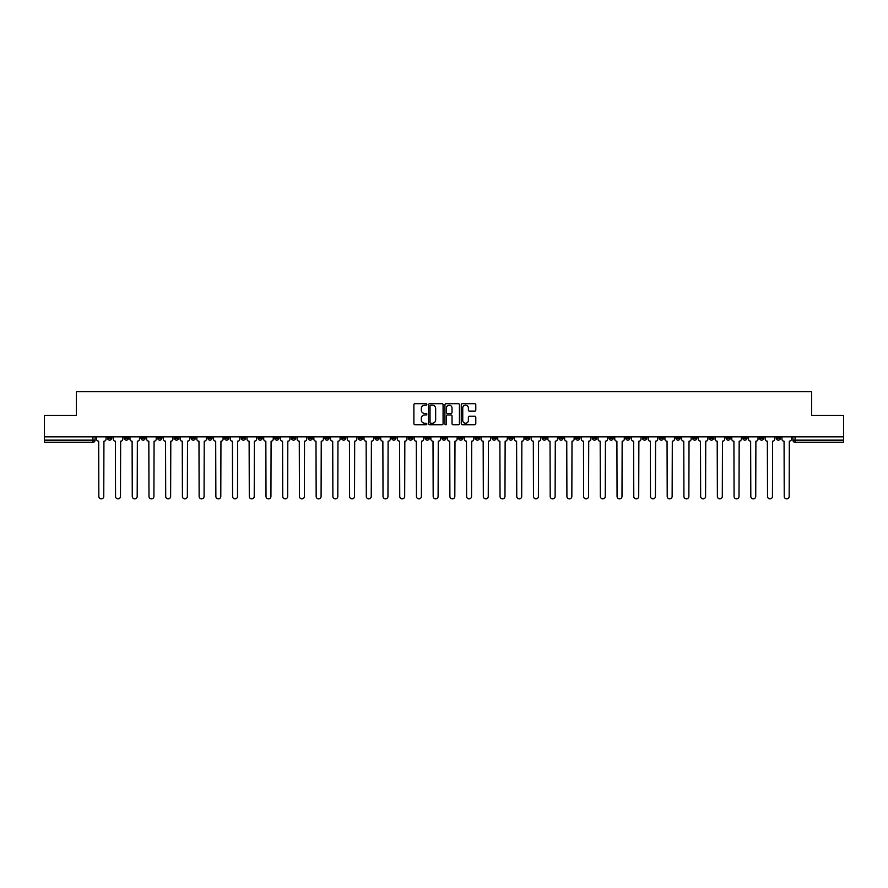 <?xml version="1.0" encoding="UTF-8"?>
<svg xmlns="http://www.w3.org/2000/svg" width="888" height="888" viewBox="0 0 888 888"><rect width="100%" height="100%" fill="white"/><g stroke="black" fill="none" stroke-linecap="round" stroke-linejoin="round"><path stroke-width="1.33" d="M426.851 404.429A0.733 0.733 0 0 0 426.118 403.696L414.94 403.696A1.054 1.054 0 0 0 413.886 404.739L413.886 423.676A1.054 1.054 0 0 0 414.94 424.73L426.118 424.73A0.733 0.733 0 0 0 426.851 423.987A0.733 0.733 0 0 0 426.118 423.254L424.675 423.254A3.363 3.363 0 0 1 421.312 419.891L421.312 418.315A3.363 3.363 0 0 1 424.675 414.951L426.118 414.951A0.733 0.733 0 0 0 426.851 414.208A0.733 0.733 0 0 0 426.118 413.475L424.675 413.475A3.363 3.363 0 0 1 421.312 410.112L421.312 408.524A3.363 3.363 0 0 1 424.675 405.161L426.118 405.161A0.733 0.733 0 0 0 426.851 404.429M659.174 436.818L659.174 437.995L663.469 437.995A2.142 2.142 0 0 1 661.316 440.137A2.142 2.142 0 0 1 659.174 437.995L659.174 436.818M558.874 436.818L558.874 437.995L563.159 437.995A2.142 2.142 0 0 1 561.016 440.137A2.142 2.142 0 0 1 558.874 437.995L558.874 436.818M542.157 436.818L542.157 437.995L546.442 437.995A2.142 2.142 0 0 1 544.3 440.137A2.142 2.142 0 0 1 542.157 437.995L542.157 436.818M441.858 436.818L441.858 437.995L446.142 437.995A2.142 2.142 0 0 1 444 440.137A2.142 2.142 0 0 1 441.858 437.995L441.858 436.818M425.141 436.818L425.141 437.995L429.426 437.995A2.142 2.142 0 0 1 427.283 440.137A2.142 2.142 0 0 1 425.141 437.995L425.141 436.818M408.425 436.818L408.425 437.995L412.709 437.995A2.142 2.142 0 0 1 410.567 440.137A2.142 2.142 0 0 1 408.425 437.995L408.425 436.818M374.991 436.818L374.991 437.995L379.276 437.995A2.142 2.142 0 0 1 377.134 440.137A2.142 2.142 0 0 1 374.991 437.995L374.991 436.818M341.558 437.995L341.558 436.818L341.558 437.995A2.142 2.142 0 0 0 343.7 440.137A2.142 2.142 0 0 1 341.558 437.995L345.843 437.995A2.142 2.142 0 0 1 343.7 440.137A2.142 2.142 0 0 0 345.843 437.995L345.843 436.818L345.843 437.995M324.841 437.995L324.841 436.818L324.841 437.995A2.142 2.142 0 0 0 326.984 440.137A2.142 2.142 0 0 1 324.841 437.995L329.126 437.995A2.142 2.142 0 0 1 326.984 440.137M308.125 437.995L308.125 436.818L308.125 437.995A2.142 2.142 0 0 0 310.267 440.137A2.142 2.142 0 0 1 308.125 437.995L312.41 437.995A2.142 2.142 0 0 1 310.267 440.137A2.142 2.142 0 0 0 312.41 437.995L312.41 436.818L312.41 437.995M291.408 436.818L291.408 437.995L295.693 437.995A2.142 2.142 0 0 1 293.551 440.137A2.142 2.142 0 0 1 291.408 437.995L291.408 436.818M274.692 436.818L274.692 437.995L278.976 437.995A2.142 2.142 0 0 1 276.834 440.137A2.142 2.142 0 0 1 274.692 437.995L274.692 436.818M257.975 436.818L257.975 437.995L262.26 437.995A2.142 2.142 0 0 1 260.117 440.137A2.142 2.142 0 0 1 257.975 437.995L257.975 436.818M241.259 437.995L241.259 436.818L241.259 437.995A2.142 2.142 0 0 0 243.401 440.137A2.142 2.142 0 0 1 241.259 437.995L245.543 437.995A2.142 2.142 0 0 1 243.401 440.137M207.814 437.995L207.814 436.818L207.814 437.995A2.142 2.142 0 0 0 209.968 440.137A2.142 2.142 0 0 1 207.814 437.995L212.11 437.995A2.142 2.142 0 0 1 209.968 440.137A2.142 2.142 0 0 0 212.11 437.995L212.11 436.818L212.11 437.995M191.098 437.995L191.098 436.818L191.098 437.995A2.142 2.142 0 0 0 193.24 440.137A2.142 2.142 0 0 1 191.098 437.995L195.393 437.995A2.142 2.142 0 0 1 193.24 440.137A2.142 2.142 0 0 0 195.393 437.995L195.393 436.818L195.393 437.995M174.381 437.995L174.381 436.818L174.381 437.995A2.142 2.142 0 0 0 176.523 440.137A2.142 2.142 0 0 1 174.381 437.995L178.677 437.995A2.142 2.142 0 0 1 176.523 440.137A2.142 2.142 0 0 0 178.677 437.995L178.677 436.818L178.677 437.995M157.664 437.995L157.664 436.818L157.664 437.995A2.142 2.142 0 0 0 159.807 440.137A2.142 2.142 0 0 1 157.664 437.995L161.96 437.995A2.142 2.142 0 0 1 159.807 440.137M140.948 437.995L140.948 436.818L140.948 437.995A2.142 2.142 0 0 0 143.09 440.137A2.142 2.142 0 0 1 140.948 437.995L145.232 437.995A2.142 2.142 0 0 1 143.09 440.137A2.142 2.142 0 0 0 145.232 437.995L145.232 436.818L145.232 437.995M124.231 437.995L124.231 436.818L124.231 437.995A2.142 2.142 0 0 0 126.374 440.137A2.142 2.142 0 0 1 124.231 437.995L128.516 437.995A2.142 2.142 0 0 1 126.374 440.137A2.142 2.142 0 0 0 128.516 437.995L128.516 436.818L128.516 437.995M474.736 411.111A1.054 1.054 0 0 0 475.79 410.056L475.79 404.739A1.054 1.054 0 0 0 474.736 403.696L462.326 403.696A1.054 1.054 0 0 0 461.272 404.739L461.272 423.676A1.054 1.054 0 0 0 462.326 424.73L474.736 424.73A1.054 1.054 0 0 0 475.79 423.676L475.79 417.26A1.054 1.054 0 0 0 474.736 416.206L469.43 416.206A1.054 1.054 0 0 0 468.376 417.26L468.376 420.446A2.808 2.808 0 0 1 465.567 423.254A2.808 2.808 0 0 1 462.748 420.446L462.748 407.981A2.808 2.808 0 0 1 465.567 405.161A2.808 2.808 0 0 1 468.376 407.981L468.376 410.056A1.054 1.054 0 0 0 469.43 411.111L474.736 411.111M44.4 436.818L44.4 415.495L76.335 415.495L76.335 391.597L811.665 391.597L811.665 415.495L843.6 415.495L843.6 436.818L44.4 436.818L44.4 440.137L95.083 440.137L95.083 436.818L95.083 440.137A2.142 2.142 0 0 1 92.94 442.291L44.4 442.291L44.4 440.137M443.079 404.739A1.054 1.054 0 0 0 442.024 403.696L429.614 403.696A1.054 1.054 0 0 0 428.56 404.739L428.56 423.676A1.054 1.054 0 0 0 429.614 424.73L442.024 424.73A1.054 1.054 0 0 0 443.079 423.676L443.079 404.739M445.976 403.696L458.386 403.696A1.054 1.054 0 0 1 459.44 404.739L459.44 423.676A1.054 1.054 0 0 1 458.386 424.73L453.069 424.73A1.054 1.054 0 0 1 452.025 423.676L452.025 415.995A1.054 1.054 0 0 0 450.971 414.951L447.441 414.951A1.054 1.054 0 0 0 446.398 415.995L446.398 423.987A0.733 0.733 0 0 1 445.654 424.73A0.733 0.733 0 0 1 444.921 423.987L444.921 404.739A1.054 1.054 0 0 1 445.976 403.696M792.917 436.818L792.917 440.137L843.6 440.137L843.6 442.291L795.06 442.291A2.142 2.142 0 0 1 792.917 440.137A2.142 2.142 0 0 0 795.06 442.291L795.06 436.818M843.6 436.818L843.6 440.137M780.485 436.818L780.485 437.995A2.142 2.142 0 0 1 778.343 440.137A2.142 2.142 0 0 1 776.201 437.995L780.485 437.995M776.201 436.818L776.201 437.995M763.769 436.818L763.769 437.995A2.142 2.142 0 0 1 761.627 440.137A2.142 2.142 0 0 1 759.484 437.995L763.769 437.995M759.484 436.818L759.484 437.995M747.052 437.995L747.052 436.818L747.052 437.995A2.142 2.142 0 0 1 744.91 440.137A2.142 2.142 0 0 1 742.768 437.995L747.052 437.995A2.142 2.142 0 0 1 744.91 440.137M742.768 436.818L742.768 437.995M730.336 436.818L730.336 437.995A2.142 2.142 0 0 1 728.193 440.137A2.142 2.142 0 0 1 726.04 437.995A2.142 2.142 0 0 0 728.193 440.137M726.04 436.818L726.04 437.995L730.336 437.995M713.619 436.818L713.619 437.995A2.142 2.142 0 0 1 711.477 440.137A2.142 2.142 0 0 1 709.323 437.995L713.619 437.995A2.142 2.142 0 0 1 711.477 440.137M709.323 436.818L709.323 437.995M696.902 436.818L696.902 437.995A2.142 2.142 0 0 1 694.76 440.137A2.142 2.142 0 0 1 692.607 437.995A2.142 2.142 0 0 0 694.76 440.137M692.607 436.818L692.607 437.995L696.902 437.995M680.186 436.818L680.186 437.995A2.142 2.142 0 0 1 678.032 440.137A2.142 2.142 0 0 1 675.89 437.995L680.186 437.995M675.89 436.818L675.89 437.995M663.469 436.818L663.469 437.995A2.142 2.142 0 0 1 661.316 440.137M646.742 436.818L646.742 437.995A2.142 2.142 0 0 1 644.599 440.137A2.142 2.142 0 0 1 642.457 437.995L646.742 437.995M642.457 436.818L642.457 437.995M630.025 436.818L630.025 437.995A2.142 2.142 0 0 1 627.883 440.137A2.142 2.142 0 0 1 625.74 437.995L630.025 437.995M625.74 436.818L625.74 437.995M613.308 436.818L613.308 437.995A2.142 2.142 0 0 1 611.166 440.137A2.142 2.142 0 0 1 609.024 437.995A2.142 2.142 0 0 0 611.166 440.137M609.024 436.818L609.024 437.995L613.308 437.995M596.592 436.818L596.592 437.995A2.142 2.142 0 0 1 594.449 440.137A2.142 2.142 0 0 1 592.307 437.995L596.592 437.995M592.307 436.818L592.307 437.995M579.875 436.818L579.875 437.995A2.142 2.142 0 0 1 577.733 440.137A2.142 2.142 0 0 1 575.591 437.995L579.875 437.995M575.591 436.818L575.591 437.995M563.159 436.818L563.159 437.995M546.442 436.818L546.442 437.995L546.442 436.818M529.725 436.818L529.725 437.995A2.142 2.142 0 0 1 527.583 440.137A2.142 2.142 0 0 1 525.441 437.995L529.725 437.995M525.441 436.818L525.441 437.995M513.009 436.818L513.009 437.995A2.142 2.142 0 0 1 510.866 440.137A2.142 2.142 0 0 1 508.724 437.995L513.009 437.995M508.724 436.818L508.724 437.995M496.292 436.818L496.292 437.995A2.142 2.142 0 0 1 494.15 440.137A2.142 2.142 0 0 1 492.008 437.995L496.292 437.995M492.008 436.818L492.008 437.995M479.576 436.818L479.576 437.995A2.142 2.142 0 0 1 477.433 440.137A2.142 2.142 0 0 1 475.291 437.995L479.576 437.995M475.291 436.818L475.291 437.995M462.859 436.818L462.859 437.995A2.142 2.142 0 0 1 460.717 440.137A2.142 2.142 0 0 1 458.574 437.995L462.859 437.995M458.574 436.818L458.574 437.995M446.142 436.818L446.142 437.995A2.142 2.142 0 0 1 444 440.137M429.426 436.818L429.426 437.995M412.709 437.995L412.709 436.818L412.709 437.995A2.142 2.142 0 0 1 410.567 440.137M395.993 436.818L395.993 437.995A2.142 2.142 0 0 1 393.85 440.137A2.142 2.142 0 0 1 391.708 437.995A2.142 2.142 0 0 0 393.85 440.137A2.142 2.142 0 0 0 395.993 437.995L391.708 437.995L391.708 436.818M379.276 437.995L379.276 436.818L379.276 437.995A2.142 2.142 0 0 1 377.134 440.137M362.559 436.818L362.559 437.995A2.142 2.142 0 0 1 360.417 440.137A2.142 2.142 0 0 1 358.275 437.995A2.142 2.142 0 0 0 360.417 440.137M358.275 436.818L358.275 437.995L362.559 437.995M329.126 436.818L329.126 437.995L329.126 436.818M295.693 437.995L295.693 436.818L295.693 437.995A2.142 2.142 0 0 1 293.551 440.137M278.976 437.995L278.976 436.818L278.976 437.995A2.142 2.142 0 0 1 276.834 440.137M262.26 437.995L262.26 436.818L262.26 437.995A2.142 2.142 0 0 1 260.117 440.137M245.543 436.818L245.543 437.995L245.543 436.818M228.827 437.995L228.827 436.818L228.827 437.995A2.142 2.142 0 0 1 226.684 440.137A2.142 2.142 0 0 1 224.531 437.995L228.827 437.995A2.142 2.142 0 0 1 226.684 440.137M224.531 436.818L224.531 437.995M161.96 436.818L161.96 437.995L161.96 436.818M111.799 436.818L111.799 437.995A2.142 2.142 0 0 1 109.657 440.137A2.142 2.142 0 0 1 107.515 437.995A2.142 2.142 0 0 0 109.657 440.137A2.142 2.142 0 0 0 111.799 437.995L111.799 436.818M107.515 436.818L107.515 437.995L111.799 437.995M92.94 436.818L92.94 442.291A2.142 2.142 0 0 0 95.083 440.137M430.769 405.161A0.733 0.733 0 0 0 430.036 405.905L430.036 422.522A0.733 0.733 0 0 0 430.769 423.254L432.301 423.254A3.363 3.363 0 0 0 435.664 419.891L435.664 408.524A3.363 3.363 0 0 0 432.301 405.161L430.769 405.161M452.025 408.025A2.808 2.808 0 0 0 449.206 405.217A2.808 2.808 0 0 0 446.398 408.025L446.398 412.421A1.054 1.054 0 0 0 447.441 413.475L450.971 413.475A1.054 1.054 0 0 0 452.025 412.421L452.025 408.025M96.537 439.072L96.537 436.818L96.537 439.072A2.142 2.142 48.4 0 0 98.679 441.214L98.834 496.403A2.464 2.464 48.4 0 0 101.299 498.867A2.464 2.464 48.4 0 0 103.763 496.403L103.929 441.214A2.142 2.142 48.4 0 0 106.072 439.072L106.072 436.818M98.679 441.214L98.834 496.403M103.763 496.403L103.929 441.214M113.253 439.072L113.253 436.818L113.253 439.072A2.142 2.142 48.4 0 0 115.396 441.214L115.551 496.403A2.464 2.464 48.4 0 0 118.015 498.867A2.464 2.464 48.4 0 0 120.479 496.403L120.646 441.214A2.142 2.142 48.4 0 0 122.788 439.072L122.788 436.818M129.97 439.072L129.97 436.818L129.97 439.072A2.142 2.142 48.4 0 0 132.112 441.214L132.268 496.403A2.464 2.464 48.4 0 0 134.732 498.867A2.464 2.464 48.4 0 0 137.196 496.403L137.363 441.214A2.142 2.142 48.4 0 0 139.505 439.072L139.505 436.818M146.687 439.072L146.687 436.818L146.687 439.072A2.142 2.142 48.4 0 0 148.829 441.214L148.984 496.403A2.464 2.464 48.4 0 0 151.448 498.867A2.464 2.464 48.4 0 0 153.913 496.403L154.079 441.214A2.142 2.142 48.4 0 0 156.221 439.072L156.221 436.818M115.396 441.214L115.551 496.403M120.479 496.403L120.646 441.214M132.112 441.214L132.268 496.403M137.196 496.403L137.363 441.214M148.829 441.214L148.984 496.403M153.913 496.403L154.079 441.214M163.403 439.072L163.403 436.818L163.403 439.072A2.142 2.142 48.4 0 0 165.545 441.214L165.701 496.403A2.464 2.464 48.4 0 0 168.165 498.867A2.464 2.464 48.4 0 0 170.629 496.403L170.796 441.214A2.142 2.142 48.4 0 0 172.938 439.072L172.938 436.818M180.12 439.072L180.12 436.818L180.12 439.072A2.142 2.142 48.4 0 0 182.262 441.214L182.417 496.403A2.464 2.464 48.4 0 0 184.882 498.867A2.464 2.464 48.4 0 0 187.357 496.403L187.512 441.214A2.142 2.142 48.4 0 0 189.655 439.072L189.655 436.818M165.545 441.214L165.701 496.403M170.629 496.403L170.796 441.214M182.262 441.214L182.417 496.403M187.357 496.403L187.512 441.214M196.836 439.072L196.836 436.818L196.836 439.072A2.142 2.142 48.4 0 0 198.979 441.214L199.134 496.403A2.464 2.464 48.4 0 0 201.609 498.867A2.464 2.464 48.4 0 0 204.074 496.403L204.229 441.214A2.142 2.142 48.4 0 0 206.371 439.072L206.371 436.818M213.553 439.072L213.553 436.818L213.553 439.072A2.142 2.142 48.4 0 0 215.695 441.214L215.862 496.403A2.464 2.464 48.4 0 0 218.326 498.867A2.464 2.464 48.4 0 0 220.79 496.403L220.946 441.214A2.142 2.142 48.4 0 0 223.088 439.072L223.088 436.818M230.269 439.072L230.269 436.818L230.269 439.072A2.142 2.142 48.4 0 0 232.412 441.214L232.578 496.403A2.464 2.464 48.4 0 0 235.043 498.867A2.464 2.464 48.4 0 0 237.507 496.403L237.662 441.214A2.142 2.142 48.4 0 0 239.804 439.072L239.804 436.818M246.986 439.072L246.986 436.818L246.986 439.072A2.142 2.142 48.4 0 0 249.128 441.214L249.295 496.403A2.464 2.464 48.4 0 0 251.759 498.867A2.464 2.464 48.4 0 0 254.223 496.403L254.379 441.214A2.142 2.142 48.4 0 0 256.521 439.072L256.521 436.818M263.703 439.072L263.703 436.818L263.703 439.072A2.142 2.142 48.4 0 0 265.845 441.214L266.012 496.403A2.464 2.464 48.4 0 0 268.476 498.867A2.464 2.464 48.4 0 0 270.94 496.403L271.095 441.214A2.142 2.142 48.4 0 0 273.238 439.072L273.238 436.818M280.419 439.072L280.419 436.818L280.419 439.072A2.142 2.142 48.4 0 0 282.562 441.214L282.728 496.403A2.464 2.464 48.4 0 0 285.192 498.867A2.464 2.464 48.4 0 0 287.656 496.403L287.812 441.214A2.142 2.142 48.4 0 0 289.954 439.072L289.954 436.818M297.136 439.072L297.136 436.818L297.136 439.072A2.142 2.142 48.4 0 0 299.278 441.214L299.445 496.403A2.464 2.464 48.4 0 0 301.909 498.867A2.464 2.464 48.4 0 0 304.373 496.403L304.529 441.214A2.142 2.142 48.4 0 0 306.671 439.072L306.671 436.818M313.853 439.072L313.853 436.818L313.853 439.072A2.142 2.142 48.4 0 0 315.995 441.214L316.161 496.403A2.464 2.464 48.4 0 0 318.626 498.867A2.464 2.464 48.4 0 0 321.09 496.403L321.245 441.214A2.142 2.142 48.4 0 0 323.387 439.072L323.387 436.818M198.979 441.214L199.134 496.403M204.074 496.403L204.229 441.214M215.695 441.214L215.862 496.403M220.79 496.403L220.946 441.214M232.412 441.214L232.578 496.403M237.507 496.403L237.662 441.214M249.128 441.214L249.295 496.403M254.223 496.403L254.379 441.214M265.845 441.214L266.012 496.403M270.94 496.403L271.095 441.214M282.562 441.214L282.728 496.403M287.656 496.403L287.812 441.214M299.278 441.214L299.445 496.403M304.373 496.403L304.529 441.214M315.995 441.214L316.161 496.403M321.09 496.403L321.245 441.214M330.569 439.072L330.569 436.818L330.569 439.072A2.142 2.142 48.4 0 0 332.711 441.214L332.878 496.403A2.464 2.464 48.4 0 0 335.342 498.867A2.464 2.464 48.4 0 0 337.806 496.403L337.962 441.214A2.142 2.142 48.4 0 0 340.104 439.072L340.104 436.818M347.286 439.072L347.286 436.818L347.286 439.072A2.142 2.142 48.4 0 0 349.428 441.214L349.595 496.403A2.464 2.464 48.4 0 0 352.059 498.867A2.464 2.464 48.4 0 0 354.523 496.403L354.678 441.214A2.142 2.142 48.4 0 0 356.821 439.072L356.821 436.818M364.002 439.072L364.002 436.818L364.002 439.072A2.142 2.142 48.4 0 0 366.145 441.214L366.311 496.403A2.464 2.464 48.4 0 0 368.775 498.867A2.464 2.464 48.4 0 0 371.24 496.403L371.395 441.214A2.142 2.142 48.4 0 0 373.537 439.072L373.537 436.818M380.719 439.072L380.719 436.818L380.719 439.072A2.142 2.142 48.4 0 0 382.861 441.214L383.028 496.403A2.464 2.464 48.4 0 0 385.492 498.867A2.464 2.464 48.4 0 0 387.956 496.403L388.112 441.214A2.142 2.142 48.4 0 0 390.254 439.072L390.254 436.818M397.436 439.072L397.436 436.818L397.436 439.072A2.142 2.142 48.4 0 0 399.578 441.214L399.744 496.403A2.464 2.464 48.4 0 0 402.209 498.867A2.464 2.464 48.4 0 0 404.673 496.403L404.828 441.214A2.142 2.142 48.4 0 0 406.981 439.072L406.981 436.818M414.152 439.072L414.152 436.818L414.152 439.072A2.142 2.142 48.4 0 0 416.294 441.214L416.461 496.403A2.464 2.464 48.4 0 0 418.925 498.867A2.464 2.464 48.4 0 0 421.389 496.403L421.545 441.214A2.142 2.142 48.4 0 0 423.698 439.072L423.698 436.818M430.869 439.072L430.869 436.818L430.869 439.072A2.142 2.142 48.4 0 0 433.011 441.214L433.178 496.403A2.464 2.464 48.4 0 0 435.642 498.867A2.464 2.464 48.4 0 0 438.106 496.403L438.272 441.214A2.142 2.142 48.4 0 0 440.415 439.072L440.415 436.818M447.585 439.072L447.585 436.818L447.585 439.072A2.142 2.142 48.4 0 0 449.728 441.214L449.894 496.403A2.464 2.464 48.4 0 0 452.358 498.867A2.464 2.464 48.4 0 0 454.823 496.403L454.989 441.214A2.142 2.142 48.4 0 0 457.131 439.072L457.131 436.818M464.302 439.072L464.302 436.818L464.302 439.072A2.142 2.142 48.4 0 0 466.455 441.214L466.611 496.403A2.464 2.464 48.4 0 0 469.075 498.867A2.464 2.464 48.4 0 0 471.539 496.403L471.706 441.214A2.142 2.142 48.4 0 0 473.848 439.072L473.848 436.818M481.019 439.072L481.019 436.818L481.019 439.072A2.142 2.142 48.4 0 0 483.172 441.214L483.327 496.403A2.464 2.464 48.4 0 0 485.792 498.867A2.464 2.464 48.4 0 0 488.256 496.403L488.422 441.214A2.142 2.142 48.4 0 0 490.565 439.072L490.565 436.818M497.746 439.072L497.746 436.818L497.746 439.072A2.142 2.142 48.4 0 0 499.889 441.214L500.044 496.403A2.464 2.464 48.4 0 0 502.508 498.867A2.464 2.464 48.4 0 0 504.972 496.403L505.139 441.214A2.142 2.142 48.4 0 0 507.281 439.072L507.281 436.818M514.463 439.072L514.463 436.818L514.463 439.072A2.142 2.142 48.4 0 0 516.605 441.214L516.761 496.403A2.464 2.464 48.4 0 0 519.225 498.867A2.464 2.464 48.4 0 0 521.689 496.403L521.855 441.214A2.142 2.142 48.4 0 0 523.998 439.072L523.998 436.818M531.179 439.072L531.179 436.818L531.179 439.072A2.142 2.142 48.4 0 0 533.322 441.214L533.477 496.403A2.464 2.464 48.4 0 0 535.941 498.867A2.464 2.464 48.4 0 0 538.406 496.403L538.572 441.214A2.142 2.142 48.4 0 0 540.714 439.072L540.714 436.818M547.896 439.072L547.896 436.818L547.896 439.072A2.142 2.142 48.4 0 0 550.038 441.214L550.194 496.403A2.464 2.464 48.4 0 0 552.658 498.867A2.464 2.464 48.4 0 0 555.122 496.403L555.289 441.214A2.142 2.142 48.4 0 0 557.431 439.072L557.431 436.818M564.613 439.072L564.613 436.818L564.613 439.072A2.142 2.142 48.4 0 0 566.755 441.214L566.91 496.403A2.464 2.464 48.4 0 0 569.375 498.867A2.464 2.464 48.4 0 0 571.839 496.403L572.005 441.214A2.142 2.142 48.4 0 0 574.148 439.072L574.148 436.818M332.711 441.214L332.878 496.403M337.806 496.403L337.962 441.214M349.428 441.214L349.595 496.403M354.523 496.403L354.678 441.214M366.145 441.214L366.311 496.403M371.24 496.403L371.395 441.214M382.861 441.214L383.028 496.403M387.956 496.403L388.112 441.214M399.578 441.214L399.744 496.403M404.673 496.403L404.828 441.214M416.294 441.214L416.461 496.403M421.389 496.403L421.545 441.214M433.011 441.214L433.178 496.403M438.106 496.403L438.272 441.214M449.728 441.214L449.894 496.403M454.823 496.403L454.989 441.214M466.455 441.214L466.611 496.403M471.539 496.403L471.706 441.214M483.172 441.214L483.327 496.403M488.256 496.403L488.422 441.214M499.889 441.214L500.044 496.403M504.972 496.403L505.139 441.214M516.605 441.214L516.761 496.403M521.689 496.403L521.855 441.214M533.322 441.214L533.477 496.403M538.406 496.403L538.572 441.214M550.038 441.214L550.194 496.403M555.122 496.403L555.289 441.214M566.755 441.214L566.91 496.403M571.839 496.403L572.005 441.214M581.329 439.072L581.329 436.818L581.329 439.072A2.142 2.142 48.4 0 0 583.471 441.214L583.627 496.403A2.464 2.464 48.4 0 0 586.091 498.867A2.464 2.464 48.4 0 0 588.555 496.403L588.722 441.214A2.142 2.142 48.4 0 0 590.864 439.072L590.864 436.818M583.471 441.214L583.627 496.403M588.555 496.403L588.722 441.214M598.046 439.072L598.046 436.818L598.046 439.072A2.142 2.142 48.4 0 0 600.188 441.214L600.344 496.403A2.464 2.464 48.4 0 0 602.808 498.867A2.464 2.464 48.4 0 0 605.272 496.403L605.438 441.214A2.142 2.142 48.4 0 0 607.581 439.072L607.581 436.818M600.188 441.214L600.344 496.403M605.272 496.403L605.438 441.214M614.762 439.072L614.762 436.818L614.762 439.072A2.142 2.142 48.4 0 0 616.905 441.214L617.06 496.403A2.464 2.464 48.4 0 0 619.524 498.867A2.464 2.464 48.4 0 0 621.989 496.403L622.155 441.214A2.142 2.142 48.4 0 0 624.297 439.072L624.297 436.818M616.905 441.214L617.06 496.403M621.989 496.403L622.155 441.214M631.479 439.072L631.479 436.818L631.479 439.072A2.142 2.142 48.4 0 0 633.621 441.214L633.777 496.403A2.464 2.464 48.4 0 0 636.241 498.867A2.464 2.464 48.4 0 0 638.705 496.403L638.872 441.214A2.142 2.142 48.4 0 0 641.014 439.072L641.014 436.818M633.621 441.214L633.777 496.403M638.705 496.403L638.872 441.214M648.196 439.072L648.196 436.818L648.196 439.072A2.142 2.142 48.4 0 0 650.338 441.214L650.493 496.403A2.464 2.464 48.4 0 0 652.958 498.867A2.464 2.464 48.4 0 0 655.422 496.403L655.588 441.214A2.142 2.142 48.4 0 0 657.731 439.072L657.731 436.818M650.338 441.214L650.493 496.403M655.422 496.403L655.588 441.214M664.912 439.072L664.912 436.818L664.912 439.072A2.142 2.142 48.4 0 0 667.055 441.214L667.21 496.403A2.464 2.464 48.4 0 0 669.674 498.867A2.464 2.464 48.4 0 0 672.138 496.403L672.305 441.214A2.142 2.142 48.4 0 0 674.447 439.072L674.447 436.818M667.055 441.214L667.21 496.403M672.138 496.403L672.305 441.214M681.629 439.072L681.629 436.818L681.629 439.072A2.142 2.142 48.4 0 0 683.771 441.214L683.927 496.403A2.464 2.464 48.4 0 0 686.391 498.867A2.464 2.464 48.4 0 0 688.866 496.403L689.021 441.214A2.142 2.142 48.4 0 0 691.164 439.072L691.164 436.818M683.771 441.214L683.927 496.403M688.866 496.403L689.021 441.214M698.345 439.072L698.345 436.818L698.345 439.072A2.142 2.142 48.4 0 0 700.488 441.214L700.643 496.403A2.464 2.464 48.4 0 0 703.118 498.867A2.464 2.464 48.4 0 0 705.583 496.403L705.738 441.214A2.142 2.142 48.4 0 0 707.88 439.072L707.88 436.818M700.488 441.214L700.643 496.403M705.583 496.403L705.738 441.214M715.062 439.072L715.062 436.818L715.062 439.072A2.142 2.142 48.4 0 0 717.204 441.214L717.371 496.403A2.464 2.464 48.4 0 0 719.835 498.867A2.464 2.464 48.4 0 0 722.299 496.403L722.455 441.214A2.142 2.142 48.4 0 0 724.597 439.072L724.597 436.818M717.204 441.214L717.371 496.403M722.299 496.403L722.455 441.214M731.779 439.072L731.779 436.818L731.779 439.072A2.142 2.142 48.4 0 0 733.921 441.214L734.087 496.403A2.464 2.464 48.4 0 0 736.552 498.867A2.464 2.464 48.4 0 0 739.016 496.403L739.171 441.214A2.142 2.142 48.4 0 0 741.314 439.072L741.314 436.818M733.921 441.214L734.087 496.403M739.016 496.403L739.171 441.214M748.495 439.072L748.495 436.818L748.495 439.072A2.142 2.142 48.4 0 0 750.638 441.214L750.804 496.403A2.464 2.464 48.4 0 0 753.268 498.867A2.464 2.464 48.4 0 0 755.732 496.403L755.888 441.214A2.142 2.142 48.4 0 0 758.03 439.072L758.03 436.818M750.638 441.214L750.804 496.403M755.732 496.403L755.888 441.214M765.212 439.072L765.212 436.818L765.212 439.072A2.142 2.142 48.4 0 0 767.354 441.214L767.521 496.403A2.464 2.464 48.4 0 0 769.985 498.867A2.464 2.464 48.4 0 0 772.449 496.403L772.604 441.214A2.142 2.142 48.4 0 0 774.747 439.072L774.747 436.818M767.354 441.214L767.521 496.403M772.449 496.403L772.604 441.214M781.928 439.072L781.928 436.818L781.928 439.072A2.142 2.142 48.4 0 0 784.071 441.214L784.237 496.403A2.464 2.464 48.4 0 0 786.701 498.867A2.464 2.464 48.4 0 0 789.166 496.403L789.321 441.214A2.142 2.142 48.4 0 0 791.463 439.072L791.463 436.818M784.071 441.214L784.237 496.403M789.166 496.403L789.321 441.214"/></g></svg>
